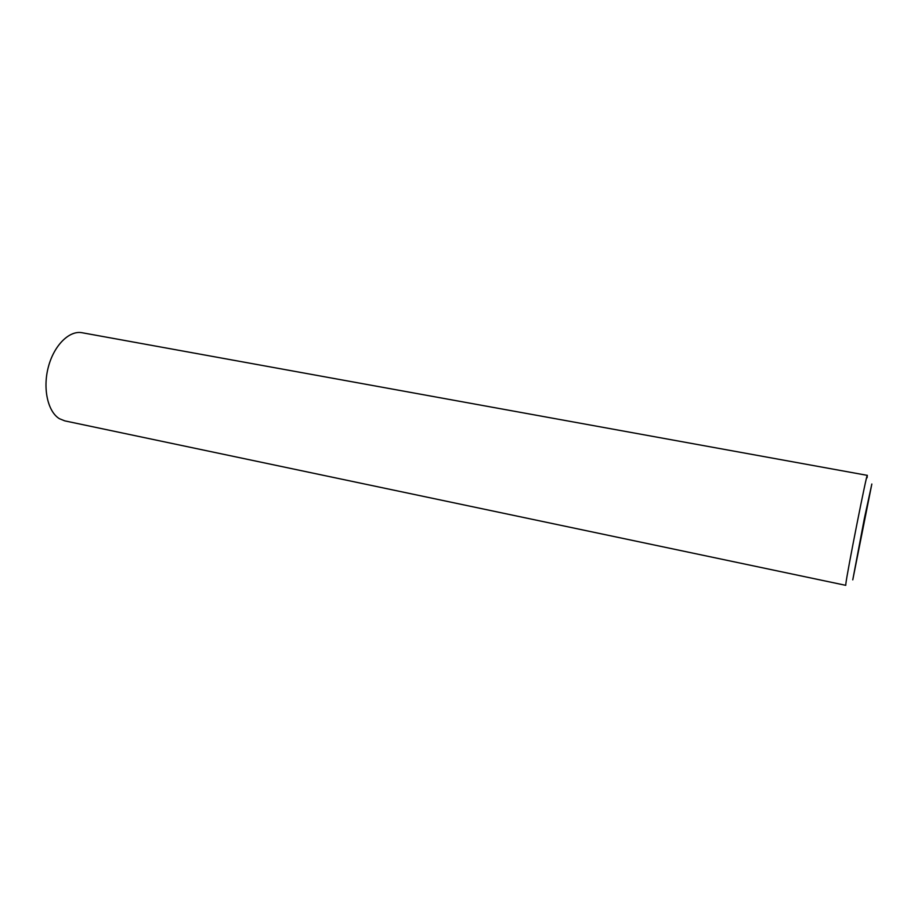 <?xml version="1.0" encoding="UTF-8"?>
<svg xmlns="http://www.w3.org/2000/svg" width="918" height="918" viewBox="0 0 918 918"><rect width="100%" height="100%" fill="white"/><g stroke="black" fill="none" stroke-linecap="round" stroke-linejoin="round"><path stroke-width="1.38" d="M867.315 475.363L82.058 332.729C69.355 330.216 54.07 345.225 48.379 366.89C42.572 388.498 47.782 411.734 59.418 418.7L64.776 420.869L845.753 585.328L845.822 584.055C846.809 573.865 867.108 471.267 867.315 475.363L867.108 477.739M852.765 579.855L864.354 518.532L871.836 484.015L852.765 579.855"/></g></svg>
